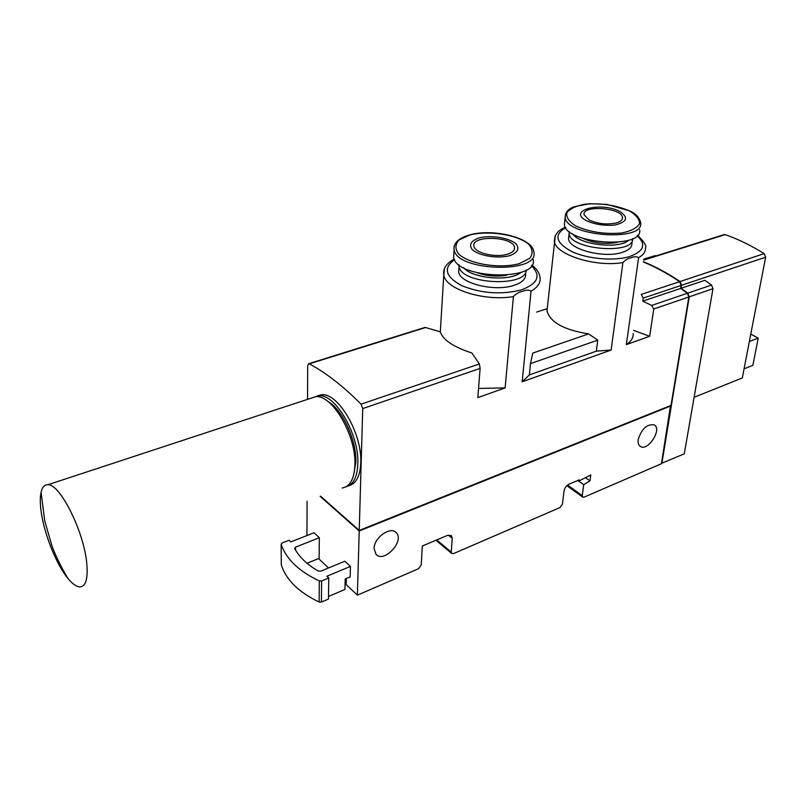 <?xml version="1.0" encoding="UTF-8"?>
<svg xmlns="http://www.w3.org/2000/svg" width="806" height="806" viewBox="0 0 806 806"><rect width="100%" height="100%" fill="white"/><g stroke="black" fill="none" stroke-linecap="round" stroke-linejoin="round"><path stroke-width="1.21" d="M281.294 564.643L281.143 544.211L282.06 543.002L289.062 540.252L290.805 541.914L314.008 532.776L319.327 537.693L295.51 547.143L294.684 548.554C299.328 557.137 307.197 564.643 318.289 571.061L320.768 571.172L344.827 561.228L350.439 566.417L350.177 576.915L345.2 579.02L344.968 589.438L328.495 596.47M307.005 563.263L319.126 558.336L319.327 537.693M345.079 584.31L346.207 583.826L346.328 578.537M320.123 496.325L359.214 530.983L357.38 595.15L418.475 568.734L421.216 565.066L422.324 546.015L447.552 535.375L451.35 535.627L452.247 538.378L451.249 552.12L451.672 553.45L453.577 553.571L559.878 507.619L562.407 504.213L564.019 490.965C564.663 487.852 566.356 485.565 569.107 484.124L579.101 479.902L579.857 480.517L590.758 474.986L589.982 480.87L583.695 484.678L582.264 495.65L582.708 497.111L584.128 497.131L661.434 463.712L670.521 405.62L359.395 530.368M307.096 501.241L306.955 535.557M318.551 558.568L328.526 567.968M345.623 584.078L357.38 595.15M638.211 439.482C641.737 428.691 647.087 423.835 654.26 424.893C662.492 429.185 647.782 451.844 640.307 446.403C638.463 445.144 637.768 442.826 638.211 439.482M374.095 548.533C373.954 537.783 390.376 525.955 396.078 532.585C405.186 540.604 383.999 563.606 375.989 554.327L374.095 548.533M359.214 530.983L670.935 405.881M531.829 265.154C536.695 268.71 539.446 272.902 540.08 277.707C540.786 282.825 537.773 287.289 531.043 291.107L522.177 381.802L611.139 350.046L596.339 351.154L529.361 374.911L522.177 381.802M530.499 363.597L597.76 340.132L588.592 333.906L532.776 353.099L530.499 363.597L529.361 374.911M637.576 235.261C644.135 241.8 646.785 245.901 645.515 247.563C645.818 251.452 643.51 254.837 638.584 257.729L626.343 344.615L649.656 336.293L633.657 330.389M633.214 333.493C633.445 337.724 631.148 341.432 626.343 344.615M531.043 291.107C528.796 289.747 525.945 289.838 522.5 291.369C519.124 291.943 516.102 293.676 513.402 296.578L505.13 387.888L478.532 388.442M320.556 496.164L359.234 530.439L362.73 408.582L361.058 404.169C343.104 386.145 325.856 372.704 309.303 363.849L425.598 327.538L440.318 331.85C442.978 339.971 453.516 347.023 471.913 353.008L479.348 363.969L480.114 368.402L477.807 397.64L505.13 387.888M638.584 257.729C636.69 256.379 634.201 256.409 631.108 257.799C628.146 258.273 625.406 259.875 622.917 262.585L611.139 350.046M588.592 333.906C564.039 329.956 550.166 322.279 546.972 310.884L547.123 309.464M597.76 340.132L596.339 351.154M359.234 530.439L671.015 405.388L688.828 296.981L687.387 293.283L680.667 288.427L681.151 285.425L679.619 281.677C667.499 273.496 655.439 266.947 643.44 262.031M681.151 285.425L643.248 298.089L642.815 301.132L651.631 305.434L653.767 308.98L649.656 336.293M643.248 298.089L641.213 294.412L679.619 281.677M425.598 327.538L424.691 327.518M642.815 301.132L680.667 288.427M317.232 395.917L321.332 394.819C337.936 391.988 362.448 433.729 360.756 463.007C360.091 476.175 356.141 483.741 348.897 485.675M309.303 363.849L308.708 363.697L307.69 365.571L307.539 399.353M585.881 477.978L589.982 480.87M577.781 480.467L583.695 484.678M281.143 544.211L281.153 544.272C286.14 559.042 298.865 571.273 319.327 580.945L321.654 580.965L328.767 577.993L326.904 576.219L350.439 566.417M281.304 564.986L281.314 565.036C286.261 579.967 298.855 592.309 319.116 602.052L321.413 602.072L328.455 599.06L328.767 577.993M525.633 273.808C526.207 278.775 522.228 282.644 513.724 285.435C494.39 291.963 459.773 283.329 458.685 271.954L458.916 268.428M632.297 240.571L631.924 243.281C632.166 247.19 628.922 250.233 622.202 252.399C604.117 258.585 568.693 249.376 568.542 238.737L568.835 236.057M536.615 312.073L546.952 308.738M569.217 231.493L569.127 233.498C569.53 249.749 634.352 255.039 632.68 238.667M572.713 233.901C579.554 244.893 619.189 249.417 628.66 240.228M582.909 238.385C594.002 243.261 605.558 244.571 617.587 242.314M564.714 221.328L564.381 224.441C565.016 243.875 643.853 249.528 639.611 229.831M619.703 211.404C600.369 201.379 566.92 210.426 586.486 220.743C595.05 224.501 604.52 225.932 614.897 225.035C627.199 221.993 628.801 217.449 619.703 211.404M589.115 220.008L584.058 214.779C581.841 204.724 622.111 207.605 622.474 217.539C622.635 219.847 620.66 221.63 616.53 222.889C607.14 224.914 598.002 223.947 589.115 220.008M458.926 264.69L459.047 266.464C460.75 284.196 526.63 287.651 526.217 270.03M463.662 267.773C472.679 278.775 510.349 281.778 521.039 272.337M477.575 272.962C487.005 276.085 496.637 276.851 506.45 275.259M453.869 253.134L453.607 257.265C456.065 279.239 539.254 281.465 533.088 259.532M479.127 237.901C470.785 240.863 468.568 244.843 472.467 249.85C479.479 255.965 497.685 258.837 509.684 255.683C517.936 252.54 519.941 248.51 515.689 243.563C508.415 237.629 490.965 234.939 479.127 237.901M507.246 254.263C495.509 258.001 474.613 252.913 473.938 246.243C470.764 234.959 513.351 236.249 514.53 247.432C514.893 250.374 512.475 252.651 507.246 254.263M661.837 463.541L689.251 296.83L687.81 293.132L681.09 288.286L704.837 280.317L711.567 285.062L712.978 288.709L684.274 453.838L661.494 463.319M694.107 397.308L742.306 377.943L765.64 257.205L681.574 285.284L681.09 288.286M681.574 285.284L680.042 281.536C667.791 273.274 655.61 266.675 643.49 261.738M765.64 257.205L764.179 253.638C751.162 245.518 738.165 239.17 725.188 234.627L723.909 234.687M656.104 255.875L654.482 255.794M346.026 486.764C353.25 484.829 357.189 477.273 357.834 464.075C359.486 434.777 334.974 392.965 318.4 395.776L313.302 397.459M353.814 474.301L355.829 462.412C356.836 440.842 342.54 409.599 328.203 401.69M342.157 488.013C349.955 486.653 354.207 479.026 354.902 465.163C356.514 435.834 332.001 393.943 315.468 396.743L310.381 398.416M86.816 563.938C84.318 532.343 60.077 483.64 47.886 484.738C44.501 484.618 42.234 487.126 41.066 492.265C40.109 496.667 40.048 502.4 40.874 509.463C43.393 532.212 56.188 564.663 68.308 578.869C72.731 584.128 76.62 586.818 79.965 586.929C85.758 586.526 88.045 578.869 86.816 563.938M744.059 368.826L752.864 365.34L758.214 338.137L749.338 341.522M758.214 338.137L750.779 334.097M513.402 296.578C484.406 301.656 445.456 289.273 443.774 275.068L444.358 269.214M622.917 262.585C594.969 267.38 554.79 254.394 554.327 241.024L554.971 236.581M361.058 404.169L479.348 363.969M653.767 308.98L688.828 296.981M651.631 305.434L687.387 293.283M362.73 408.582L480.114 368.402M567.565 485.041L582.264 495.65M448.307 535.113L452.247 538.378M436.741 539.939L451.249 552.12M295.52 550.035L295.51 547.143M281.314 565.036L281.153 544.272M319.116 602.052L319.327 580.945M321.413 602.072L321.654 580.965M531.366 265.809C541.431 275.612 538.055 283.662 521.22 289.948C501.11 294.915 481.283 293.485 461.737 285.646C445.365 276.71 442.957 268.066 454.524 259.713M637.113 235.745C646.462 244.309 644.044 251.22 629.839 256.479C614.464 261.315 587.917 259.089 571.958 251.633C555.717 242.848 553.611 234.858 565.651 227.685M565.701 213.691L565.157 217.257C565.822 236.541 644.901 242.203 640.609 222.668C639.571 217.63 635.904 213.701 629.587 210.89L606.999 204.402L589.69 203.706L574.295 206.729C568.421 208.714 565.379 212.22 565.157 217.257L564.381 224.441M629.355 210.85C615.754 205.097 600.903 202.88 584.793 204.22C575.806 205.963 569.802 208.845 566.779 212.865C566.084 217.298 569.086 221.66 575.786 225.982C589.639 232.128 605.014 234.455 621.9 232.974C631.048 231.04 636.911 227.977 639.47 223.786C639.621 219.292 636.246 214.98 629.355 210.85M457.999 240.893C454.745 243.533 453.446 246.485 454.09 249.729C456.569 271.531 540.03 273.818 533.824 252.046C532.826 237.75 493.04 228.128 469.676 234.929C458.654 238.052 453.456 242.989 454.09 249.729L453.607 257.265M469.858 234.959L459.138 239.896C455.017 244.349 454.906 249.125 458.805 254.212C469.958 264.207 499.7 268.942 519.124 263.713L529.633 258.414C533.25 253.779 532.867 248.983 528.484 244.027C516.636 234.516 488.869 230.274 469.858 234.959M764.179 253.638L680.042 281.536M687.81 293.132L711.567 285.062M689.251 296.83L712.978 288.709M725.188 234.627L643.722 260.086M643.823 259.401L655.631 255.714M454.191 259.028C446.252 263.502 442.786 268.851 443.774 275.068L440.318 331.85M565.338 227.151C557.349 231 557.238 232.884 555.294 235.775L546.972 310.884M578.688 480.084L579.292 480.507M566.86 485.655L582.708 497.111M435.975 540.262L451.672 553.45M308.708 363.697L424.681 327.508M568.542 238.737L569.127 233.498M458.685 271.954L459.047 266.464M622.474 217.539L622.272 219.031M514.53 247.432L514.349 249.417M395.474 532.071L396.078 532.585M724.393 234.536L643.772 259.723M643.863 259.109L654.946 255.653M321.332 394.819L318.4 395.776M315.468 396.743L47.886 484.738M68.308 578.869C60.621 567.001 53.79 551.334 51.745 545.269L44.743 520.908L41.066 492.265"/></g></svg>
